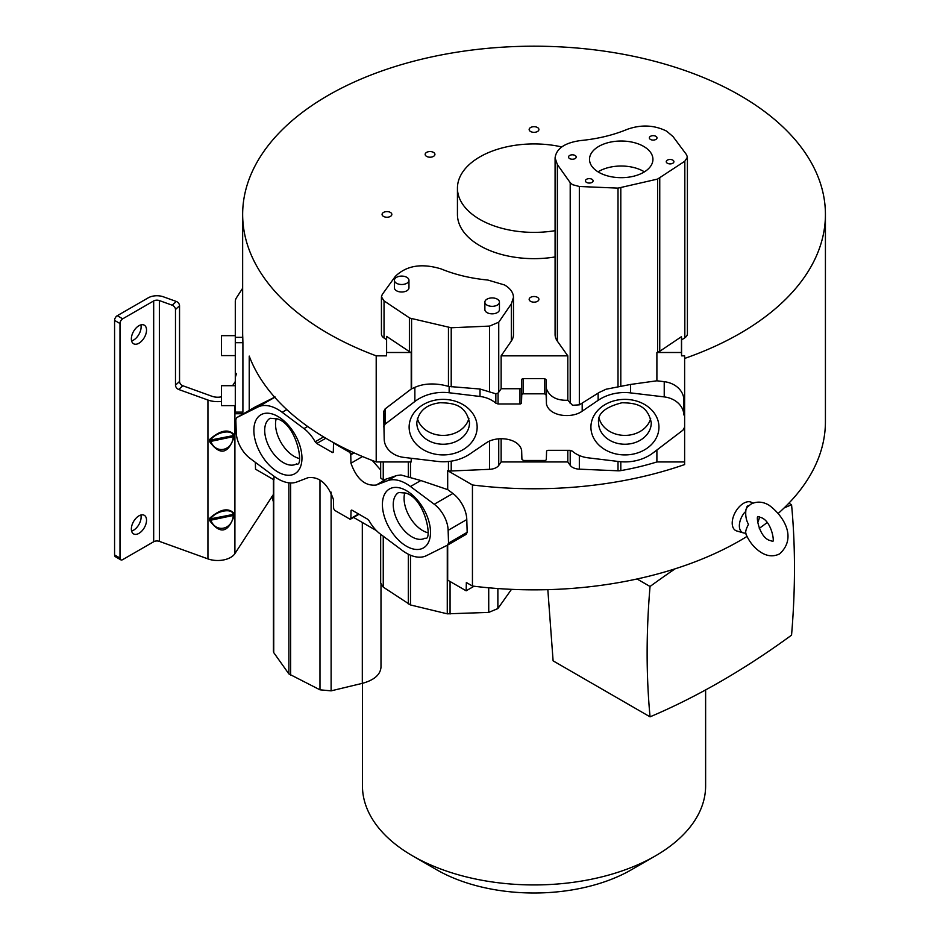<?xml version="1.0" encoding="UTF-8"?>
<svg xmlns="http://www.w3.org/2000/svg" width="940" height="940" viewBox="0 0 940 940"><rect width="100%" height="100%" fill="white"/><g stroke="black" fill="none" stroke-linecap="round" stroke-linejoin="round"><path stroke-width="1.41" d="M547.832 589.662L553.108 660.855L650.057 716.832A776.064 448.063 -60 0 1 647.131 653.265A776.064 448.063 -60 0 1 650.045 586.478L637.05 578.981M650.057 716.832A758.357 437.84 -60 0 0 791.55 635.158A776.064 448.063 120 0 0 794.476 568.195A776.064 448.063 120 0 0 791.562 504.745L788.871 503.194M655.368 855.917L631.539 869.688A137.886 79.606 180 0 1 436.536 869.688L412.707 855.929A171.585 99.064 0 0 0 655.368 855.917A171.585 99.064 0 0 0 705.623 785.875L705.623 689.925M474.054 586.243L466.158 590.802L466.346 582.518L472.444 586.043A291.388 168.237 0 0 0 747.006 536.435M759.285 528.339A291.388 168.237 0 0 0 767.099 522.593M778.32 513.322A291.388 168.237 0 0 0 825.426 421.613L825.426 214.426A291.388 168.237 180 0 1 684.625 358.446L684.625 355.837L681.57 355.837L681.57 339.963L684.825 337.777A10.716 6.192 0 0 0 687.41 333.735L687.41 157.168L684.825 161.21L657.577 179.082L618.015 188.129L579.334 186.484L572.53 184.687L570.204 182.654L557.361 164.571L555.082 157.897C556.304 148.543 564.799 142.763 580.556 140.554C597.64 138.897 613.221 135.149 627.297 129.321C641.174 124.409 654.275 125.008 666.625 131.142L673.052 136.617L686.541 154.712L687.41 157.168M381.429 296.84L382.263 294.455L395.294 276.419C406.444 265.526 421.707 263.024 441.083 268.911C455.195 274.703 470.799 278.416 487.895 280.05L504.569 284.973C510.373 288.427 513.346 292.575 513.475 297.392L511.325 303.89L498.74 322.197L489.587 326.086L451.224 327.766L409.77 318.084L384.037 300.894L381.429 296.84L381.429 333.959A10.716 6.192 0 0 0 384.037 338.012L386.505 339.657L386.505 355.837L376.2 355.837A291.388 168.237 180 0 1 327.99 333.383A291.388 168.237 180 0 1 242.649 214.426A291.388 168.237 180 0 1 422.53 58.997A291.388 168.237 180 0 1 740.086 95.469A291.388 168.237 180 0 1 825.426 214.426M472.444 586.043L472.444 484.97A291.388 168.237 180 0 0 684.625 464.56L684.625 358.446M376.2 355.837L376.2 461.951A291.388 168.237 0 0 1 327.99 439.497A291.388 168.237 0 0 1 249.229 356.096L249.229 410.404M242.649 214.426L242.649 332.407A291.388 168.237 0 0 0 242.767 337.354L242.908 342.701L235.294 342.701L235.294 413.741L242.826 413.741M235.294 412.12L242.908 412.12L242.908 342.701M242.908 412.12L242.767 413.036M131.365 338.846A10.728 6.192 120 0 0 133.586 343.758A10.728 6.192 120 0 0 141.846 340.879A10.728 6.192 120 0 0 146.534 330.093A10.728 6.192 120 0 0 144.302 325.181A10.728 6.192 120 0 0 136.042 328.048A10.728 6.192 120 0 0 131.365 338.846M140.871 324.887A10.728 6.192 -60 0 1 141.118 326.956A10.728 6.192 -60 0 1 131.612 340.914M242.767 337.354L235.294 337.354L235.294 301.67L235.294 335.674L221.499 335.674L221.499 355.59L235.294 355.59L235.294 377.351L236.551 373.474M448.533 543.097L447.499 545.141L426.443 555.658A41.419 23.911 60 0 1 406.468 553.202A41.419 23.911 60 0 1 402.203 550.382L380.383 534.073A27.284 15.757 60 0 1 369.197 520.901L367.622 519.209L352.124 510.267A1.528 0.881 -120 0 0 351.36 510.185A1.528 0.881 -120 0 0 351.043 510.855L350.867 518.469A1.528 0.881 60 0 1 350.549 519.139A1.528 0.881 60 0 1 349.786 519.068L334.687 510.349L333.606 508.505A8.296 4.794 -120 0 0 333.606 507.906L333.418 499.457C327.696 483.665 319.259 476.392 308.132 477.661L296.852 481.973A41.419 23.911 60 0 1 278.134 478.977A41.419 23.911 60 0 1 273.904 476.169L250.122 458.438A22.971 13.266 60 0 1 236.234 432.353L235.834 419.593L236.868 417.536L257.913 407.032A41.419 23.911 60 0 1 282.164 412.296L303.973 428.605A27.284 15.757 60 0 1 315.17 441.788L316.745 443.48L332.231 452.422A1.528 0.881 -120 0 0 333.007 452.493A1.528 0.881 -120 0 0 333.324 451.823L333.488 444.221A1.528 0.881 60 0 1 333.806 443.539A1.528 0.881 60 0 1 334.581 443.61L349.668 452.328L350.761 454.173A8.296 4.794 -120 0 0 350.761 454.784L350.949 463.22C356.671 479.012 365.108 486.286 376.235 485.028L387.515 480.716A41.419 23.911 60 0 1 410.463 486.509L434.245 504.24A22.971 13.266 60 0 1 448.133 530.324L448.533 543.097L467.18 532.322L466.781 519.562A22.971 13.266 -120 0 0 452.892 493.477L447.687 489.587L447.687 470.681L447.687 489.587M448.451 461.517L448.451 470.822A7.649 4.418 0 0 0 451.224 470.987L489.587 469.319A10.716 6.192 0 0 0 498.74 465.429L501.138 461.951L567.795 461.951L570.204 465.347A10.716 6.192 0 0 0 572.53 467.368A10.716 6.192 0 0 0 579.334 469.166L618.015 470.799A7.661 4.418 0 0 0 620.811 470.611A199.468 115.162 0 0 0 656.895 461.951L684.625 461.951M386.61 352.5L386.61 336.391L409.394 351.607A7.661 4.418 0 0 0 409.77 351.854A7.661 4.418 0 0 0 411.215 352.5L386.61 352.5L386.505 355.837M434.926 154.383A4.876 2.82 0 0 0 430.038 151.563A4.876 2.82 0 0 0 425.162 154.383A4.876 2.82 0 0 0 430.038 157.203A4.876 2.82 0 0 0 434.926 154.383M537.492 131.506A4.876 2.82 0 0 0 538.914 129.508A4.876 2.82 0 0 0 535.906 126.912A4.876 2.82 0 0 0 530.583 127.523A4.876 2.82 0 0 0 529.149 129.508A4.876 2.82 0 0 0 532.169 132.117A4.876 2.82 0 0 0 537.492 131.506M530.583 297.346A4.876 2.82 0 0 0 529.149 299.331A4.876 2.82 0 0 0 532.169 301.94A4.876 2.82 0 0 0 537.492 301.329A4.876 2.82 0 0 0 538.914 299.331A4.876 2.82 0 0 0 535.906 296.735A4.876 2.82 0 0 0 530.583 297.346M390.417 212.428A4.876 2.82 0 0 0 385.095 211.817A4.876 2.82 0 0 0 382.075 214.426A4.876 2.82 0 0 0 383.508 216.412A4.876 2.82 0 0 0 388.831 217.023A4.876 2.82 0 0 0 391.839 214.426A4.876 2.82 0 0 0 390.417 212.428M555.082 230.676A76.598 44.227 180 0 1 479.87 219.431A76.598 44.227 180 0 1 457.439 188.153L457.439 214.426A76.598 44.227 0 0 0 479.87 245.692A76.598 44.227 0 0 0 555.082 256.949M235.294 385.706L221.499 385.706L221.499 405.622L235.294 405.622M684.438 427.5L682.969 430.144L653.206 452.81A41.419 33.817 0 0 1 624.959 461.904A41.419 33.817 0 0 1 618.92 461.54L588.064 457.827A27.284 22.278 0 0 1 572.237 451.106L570.004 450.331L548.102 450.331A1.528 1.246 180 0 0 546.575 451.541L546.328 459.261A1.528 1.246 0 0 1 544.789 460.483L523.439 460.483L521.912 459.272L521.641 450.331C518.821 437.793 496.344 435.478 485.886 443.128L469.93 453.95A41.419 33.817 0 0 1 443.457 461.763A41.419 33.817 0 0 1 437.464 461.399L403.848 457.392A22.971 18.753 -0 0 1 384.202 439.332L383.637 411.567L385.095 408.923L385.095 424.152L414.869 401.486A41.419 33.817 0 0 1 449.156 392.755L480.011 396.469A27.284 22.278 0 0 1 495.838 403.19L498.071 403.965L519.973 403.965A1.528 1.246 180 0 0 521.5 402.755L521.747 395.047A1.528 1.246 0 0 1 523.286 393.813L544.636 393.813L546.163 395.035A8.296 6.768 180 0 0 546.152 395.34A8.296 6.768 180 0 0 546.163 395.634L546.434 403.965C549.254 416.502 571.731 418.817 582.189 411.18L598.134 400.346A41.419 33.817 0 0 1 630.599 392.897L664.227 396.903A22.971 18.753 -0 0 1 683.874 414.963L683.874 399.735A22.971 18.753 180 0 0 664.227 381.675L656.895 380.794L630.611 384.437L630.599 392.897M555.082 157.897L555.082 334.499A30.409 17.555 0 0 0 557.361 341.173L567.795 355.837L567.795 400.252L572.53 405.281L579.334 404.846L599.368 392.368L606.042 389.231L630.611 384.437M748.839 505.579L747.23 506.166L745.972 509.551C745.244 515.179 746.078 520.114 748.487 524.356C746.055 528.938 745.209 532.005 745.972 533.591L744.786 533.121A14.476 8.354 -60 0 1 743.458 532.91A14.476 8.354 -60 0 1 744.786 512.241M752.729 503.217A16.168 9.33 120 0 0 743.634 503.264A16.168 9.33 120 0 0 732.8 518.551A16.168 9.33 120 0 0 736.784 530.982L743.458 532.91M484.876 302.128L484.876 309.636A7.273 4.207 -0 0 0 489.376 313.514A7.273 4.207 -0 0 0 497.307 312.597A7.273 4.207 -0 0 0 499.434 309.624L499.434 302.128A7.273 4.207 180 0 1 497.295 305.101A7.273 4.207 180 0 1 489.364 306.017A7.273 4.207 180 0 1 484.876 302.128A7.273 4.207 180 0 1 487.002 299.155A7.273 4.207 180 0 1 494.934 298.238A7.273 4.207 180 0 1 499.434 302.128M394.401 280.308L394.412 287.805A7.273 4.207 -0 0 0 398.901 291.694A7.273 4.207 -0 0 0 406.832 290.777A7.273 4.207 -0 0 0 408.959 287.805L408.959 280.296A7.273 4.207 180 0 1 406.832 283.269A7.273 4.207 180 0 1 398.901 284.186A7.273 4.207 180 0 1 394.401 280.308A7.273 4.207 180 0 1 396.539 277.324A7.273 4.207 180 0 1 404.47 276.419A7.273 4.207 180 0 1 408.959 280.296M643.641 172.326A31.713 18.33 0 0 0 652.936 159.377A31.713 18.33 0 0 0 633.36 142.422A31.713 18.33 0 0 0 598.803 146.382A31.713 18.33 0 0 0 589.509 159.342A31.713 18.33 0 0 0 609.085 176.285A31.713 18.33 0 0 0 643.641 172.326M598.016 171.844A31.713 18.33 180 0 1 598.792 171.386A31.713 18.33 180 0 1 644.417 171.867M591.977 182.407A3.83 2.209 0 0 0 593.093 180.844A3.83 2.209 0 0 0 590.731 178.8A3.83 2.209 0 0 0 586.56 179.27A3.83 2.209 0 0 0 585.432 180.844A3.83 2.209 0 0 0 587.806 182.889A3.83 2.209 0 0 0 591.977 182.407M575.069 158.601A3.83 2.209 0 0 0 576.197 157.027A3.83 2.209 0 0 0 573.823 154.983A3.83 2.209 0 0 0 569.652 155.464A3.83 2.209 0 0 0 568.536 157.027A3.83 2.209 0 0 0 570.897 159.072A3.83 2.209 0 0 0 575.069 158.601M672.793 163.255A3.83 2.209 0 0 0 673.909 161.692A3.83 2.209 0 0 0 671.548 159.636A3.83 2.209 0 0 0 667.377 160.117A3.83 2.209 0 0 0 666.249 161.68A3.83 2.209 0 0 0 668.622 163.725A3.83 2.209 0 0 0 672.793 163.255M655.885 139.437A3.83 2.209 0 0 0 657.013 137.875A3.83 2.209 0 0 0 654.639 135.83A3.83 2.209 0 0 0 650.468 136.312A3.83 2.209 0 0 0 649.352 137.875A3.83 2.209 0 0 0 651.714 139.919A3.83 2.209 0 0 0 655.885 139.437M427.97 532.745A26.355 15.216 60 0 1 422.706 530.583A26.355 15.216 60 0 1 404.835 492.666M299.425 458.532A26.355 15.216 60 0 1 294.161 456.37A26.355 15.216 60 0 1 276.289 418.453M650.68 418.476A26.355 21.514 0 0 1 624.936 435.396A26.355 21.514 0 0 1 599.191 418.476M468.884 418.476A26.355 21.514 0 0 1 443.139 435.396A26.355 21.514 0 0 1 417.395 418.476M131.365 528.985A10.728 6.192 120 0 0 133.586 533.897A10.728 6.192 120 0 0 141.846 531.018A10.728 6.192 120 0 0 146.534 520.231A10.728 6.192 120 0 0 144.302 515.32A10.728 6.192 120 0 0 136.042 518.187A10.728 6.192 120 0 0 131.365 528.985M140.871 515.026A10.728 6.192 -60 0 1 141.118 517.094A10.728 6.192 -60 0 1 131.612 531.053M380.665 534.284L380.665 583.082L383.25 587.112L410.498 604.961L447.264 613.832L488.741 612.386L497.871 608.58L511.489 589.345M466.158 590.802L447.687 580.133L447.687 545.036L466.228 534.331L447.499 545.141M472.444 484.97L447.698 470.681A199.468 115.162 180 0 0 448.451 470.822M466.146 534.366L467.18 532.322M273.446 651.009L273.74 652.618L288.874 673.898L319.976 689.819L331.115 690.853L362.311 683.357C374.144 680.125 380.383 674.732 380.994 667.177L380.994 584.621M255.363 462.339L255.516 469.178L273.963 479.835L273.963 476.216M273.963 396.41L273.963 397.561L255.363 406.867M209.585 439.521L210.701 440.026L233.238 435.608C232.415 428.828 215.425 432.165 210.701 440.026L210.701 441.083C215.436 454.502 232.427 451.165 233.238 436.665L234.166 436.83L234.166 434.715C228.467 428.57 220.277 430.179 209.585 439.521L209.585 441.647C219.995 455.759 228.185 454.149 234.166 436.83M234.166 434.715L233.238 436.665L209.585 441.647M209.585 518.328L210.701 518.821L233.238 514.415C232.415 507.635 215.425 510.972 210.701 518.821L210.701 519.89C215.436 533.309 232.427 529.972 233.238 515.472L234.166 515.637L234.166 513.51C228.467 507.377 220.277 508.987 209.585 518.328L209.585 520.455C219.995 534.566 228.185 532.957 234.166 515.637M234.166 513.51L233.238 515.472L209.585 520.455M221.499 401.415A18.389 10.61 180 0 1 207.94 400.029L178.729 389.489A3.83 2.655 -132.7 0 1 175.486 385.189L179.54 381.44L179.54 305.759A3.83 2.655 -132.7 0 0 176.297 301.458L172.232 305.218A3.83 2.655 47.3 0 1 175.486 309.507L175.486 385.189M119.991 323.524L114.574 320.399A3.83 2.209 120 0 1 117.277 315.699L122.694 318.825A3.83 2.209 -60 0 0 119.991 323.524L119.991 558.066A3.83 2.209 -60 0 0 120.778 559.817A3.83 2.209 -60 0 0 122.694 559.629L153.678 541.745A4.594 2.655 180 0 1 159.365 541.37L207.94 558.889A18.389 10.61 0 0 0 234.906 553.613L273.423 494.416M172.232 305.218L159.365 300.565A4.594 2.655 0 0 0 153.678 300.941L122.694 318.825M114.574 320.399L114.574 554.941A3.83 2.209 120 0 0 115.362 556.692L120.778 559.817M117.277 315.699L148.262 297.816A12.255 7.074 180 0 1 163.419 296.817L176.297 301.458M221.499 396.809A10.728 6.192 0 0 1 212.005 396.281L182.795 385.741A3.83 2.655 47.3 0 1 179.54 381.44M273.423 501.984L271.848 496.567M232.579 385.706L235.294 381.522M242.649 288.239L236.551 297.639A19.916 11.503 180 0 0 235.294 301.67M353.558 517.411L376.423 530.606M235.294 337.354L235.294 342.701M376.2 461.951L411.191 461.951L411.215 458.274M414.869 401.486L414.869 387.362L411.215 389.043L411.215 352.5M411.215 389.043L385.095 408.923M567.795 355.837L501.138 355.837L511.325 341.032A30.409 17.555 0 0 0 513.475 334.546L513.475 297.392M447.276 489.481L420.826 480.528L410.463 486.509M466.781 519.562L448.133 530.324M255.445 406.809L236.786 417.583L255.516 406.773M273.963 397.561L275.209 397.044M656.895 450.002L656.895 461.951M656.895 380.794L656.895 352.5L681.465 352.5L681.57 355.837M567.795 450.331L567.795 461.951M501.138 438.815L501.138 461.951M380.665 461.951L380.665 477.955L383.25 480.046L396.856 475.499L400.969 474.994L420.826 480.528M380.665 469.988L372.287 460.471M383.637 426.795L385.095 424.152M386.61 336.391L386.505 339.657M457.439 188.153A76.598 44.227 180 0 1 561.732 146.922M501.138 355.837L501.138 388.737L519.973 388.737A1.528 1.246 0 0 0 521.5 387.515L521.5 402.755M480.011 396.469L480.011 389.019L495.838 393.801L498.071 393.026A10.716 6.192 0 0 0 498.74 392.215L501.138 388.737M546.163 395.634L546.163 379.795L544.636 378.585L523.286 378.585A1.528 1.246 180 0 0 521.747 379.807L521.5 387.515M567.795 400.252C556.774 400.663 549.653 396.821 546.434 388.737L546.163 380.418M656.895 352.5A199.468 115.162 0 0 0 657.577 352.288A7.649 4.418 0 0 0 659.751 351.278L681.465 336.685L681.57 339.963M681.465 336.685L681.465 352.5M683.874 399.735L683.874 414.963M521.912 459.272A8.296 6.768 180 0 0 521.923 458.955A8.296 6.768 180 0 0 521.912 458.661M315.17 441.788L323.607 436.912M350.761 454.173L353.499 452.587M354.086 452.857L350.761 454.784M414.869 387.362C422.824 383.826 432.236 383.062 443.116 385.071L449.156 386.493L449.156 392.755M759.567 516.836A14.476 8.354 -60 0 1 757.616 522.628M480.011 389.019L449.156 386.493M745.502 533.074L745.491 533.039C749.074 541.769 754.468 548.361 761.67 552.79C767.792 556.41 773.784 556.762 779.671 553.848C797.907 537.116 782.444 514.768 768.943 505.156C762.822 501.537 756.829 501.185 750.943 504.099L747.077 507.341L745.972 509.551M436.536 869.688L412.707 855.917A171.585 99.064 0 0 0 412.707 855.929A171.585 99.064 0 0 1 362.452 785.875L362.452 683.321M650.045 586.478A758.181 437.735 -60 0 1 675.167 568.794M784.101 507.976A758.181 437.735 -60 0 1 791.562 504.745M570.204 465.347L570.204 450.331M409.394 351.607L409.394 317.849M570.204 403.542L570.204 182.654M403.601 489.223A34.016 19.634 -120 0 0 382.58 507.964A34.016 19.634 -120 0 0 409.311 547.668A34.016 19.634 -120 0 0 430.332 528.926A34.016 19.634 -120 0 0 403.601 489.223M411.873 536.834A26.355 15.216 -120 0 0 414.082 537.962A26.355 15.216 -120 0 0 425.045 538.138C432.788 542.157 426.008 499.105 405.927 493.112L398.701 492.501A26.355 15.216 -120 0 0 394.659 513.616A26.355 15.216 -120 0 0 411.873 536.834M275.056 415.01A34.016 19.634 -120 0 0 254.035 433.751A34.016 19.634 -120 0 0 280.766 473.454A34.016 19.634 -120 0 0 301.787 454.713A34.016 19.634 -120 0 0 275.056 415.01M283.328 462.621A26.355 15.216 -120 0 0 285.537 463.749A26.355 15.216 -120 0 0 296.5 463.925C304.243 467.944 297.463 424.892 277.382 418.899L270.156 418.288A26.355 15.216 -120 0 0 266.114 439.403A26.355 15.216 -120 0 0 283.328 462.621M621.399 399.524A34.016 27.765 180 0 0 591.107 430.038A34.016 27.765 180 0 0 628.472 454.772A34.016 27.765 180 0 0 658.764 424.257A34.016 27.765 180 0 0 621.399 399.524M624.936 444.244A26.355 21.514 180 0 0 627.673 444.127A26.355 21.514 180 0 0 651.279 422.73C647.543 404.294 634.618 403.072 622.045 402.743C605.172 407.02 597.346 413.682 598.58 422.73A26.355 21.514 180 0 0 624.936 444.244M446.676 454.772A34.016 27.765 180 0 0 476.968 424.257A34.016 27.765 180 0 0 439.603 399.524A34.016 27.765 180 0 0 409.311 430.038A34.016 27.765 180 0 0 446.676 454.772M445.889 444.127A26.355 21.514 180 0 0 469.495 422.73C465.747 404.294 452.822 403.072 440.249 402.743C426.419 404.365 418.606 411.027 416.796 422.73A26.355 21.514 180 0 0 443.139 444.244A26.355 21.514 180 0 0 445.889 444.127M408.324 603.95L408.336 554.212M383.25 536.211L383.25 587.112M410.498 555.211L410.498 604.961M488.741 612.386L488.718 587.794M497.871 588.546L497.871 608.58M510.714 590.543L510.714 589.31M450.06 581.508L450.06 614.008M447.276 545.247L447.264 613.832M319.976 689.819L319.976 480.234M290.625 482.949L290.625 675.167M288.874 673.898L288.874 482.819M273.74 652.618L273.74 479.4M331.115 492.149L331.115 690.865M362.311 683.357L362.311 522.464M234.906 405.622L234.906 553.613M207.94 558.889L207.94 400.029M159.365 300.565L159.365 541.37M153.678 541.745L153.678 300.941M114.574 554.941L119.991 558.066M182.795 385.741L178.729 389.489M179.54 305.759L175.486 309.507M434.245 504.24L452.892 493.477M257.913 407.032L274.75 397.303M352.101 510.244L351.043 510.855M350.867 518.469L358.598 514.004M620.811 470.611L620.8 461.728M618.015 470.799L618.015 461.434M579.334 455.501L579.334 469.166M498.74 438.863L498.74 465.429M489.587 469.319L489.587 441.024M451.224 461.164L451.224 470.987M411.579 458.321L411.191 461.963M410.498 461.74L410.498 477.414M383.25 461.951L383.25 480.046M408.336 476.756L408.324 461.951M411.579 318.86L411.579 388.878M384.037 300.894L384.037 338.012M511.325 341.032L511.325 303.89M498.74 322.197L498.74 392.215M557.361 164.571L557.361 341.173M684.825 337.777L684.825 161.21M659.751 178.059L659.751 351.278M387.515 480.716L396.093 475.757M286.829 409.605L282.164 412.296M657.577 352.288L657.577 179.082M620.8 386.117L620.8 187.953M664.227 396.903L664.227 381.675M303.973 428.605L307.662 426.466M325.828 438.24L316.745 443.48M332.231 452.422L333.324 451.788M349.668 452.328L351.113 451.494M350.949 463.22L362.511 456.535M376.235 485.028L385.67 479.576M448.451 327.602L448.451 386.316M489.587 391.31L489.587 326.086M498.071 393.026L498.071 403.965M519.973 403.965L519.973 388.737M521.747 395.047L521.747 379.807M523.286 378.585L523.286 393.813M544.636 393.813L544.636 378.585M546.434 403.965L546.434 388.737M582.189 403.272L582.189 411.18M579.334 186.484L579.334 404.846M618.015 386.575L618.015 188.129M598.134 400.346L598.134 393.12M495.838 403.19L495.838 393.801M451.224 327.766L451.212 386.81M747.23 506.166L748.346 506.272M768.943 540.183C758.486 535.788 755.713 514.274 758.227 516.695L761.67 517.764C772.128 522.158 774.889 543.673 772.386 541.252L768.943 540.183M273.423 479.518L273.423 651.35M359.033 514.251L350.549 519.139M334.499 443.139L333.806 443.539"/></g></svg>
